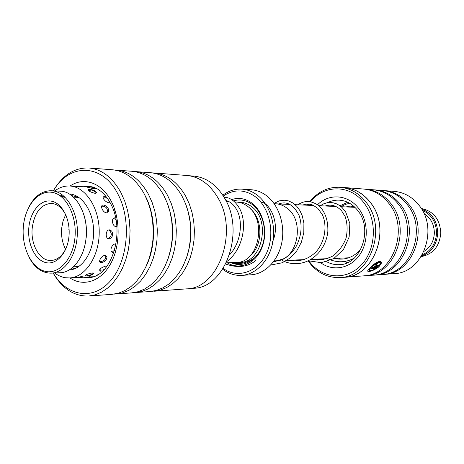 <?xml version="1.0" encoding="UTF-8"?>
<svg xmlns="http://www.w3.org/2000/svg" width="464" height="464" viewBox="0 0 464 464"><rect width="100%" height="100%" fill="white"/><g stroke="black" fill="none" stroke-linecap="round" stroke-linejoin="round"><path stroke-width="0.7" d="M274.201 203.725L275.587 203.783C279.456 203.974 283.069 205.297 286.439 207.756C305.979 220.568 297.325 261.476 275.5 260.832L274.108 260.89M226.31 262.833L236.269 262.427C258.628 263.146 267.531 219.797 247.48 206.248C244.029 203.655 240.317 202.258 236.362 202.066L234.732 201.991M227.174 262.798C239.151 270.309 255.084 264.022 261.626 248.414C268.32 232.905 263.714 211.851 251.882 203.087C245.444 198.435 238.699 197.27 231.652 199.59M230.904 262.647C242.463 268.099 256.621 260.93 262.073 246.193C267.641 231.536 263.071 212.529 252.19 204.438C246.262 200.129 240.016 198.94 233.462 200.883M241.605 275.372L250.914 274.816C265.083 274.038 278.272 260.629 281.799 242.585C285.383 224.559 278.655 204.595 266.203 195.448C261.476 191.992 256.424 190.083 251.041 189.724L241.738 189.132C247.15 189.498 252.23 191.429 256.986 194.932C269.514 204.201 276.283 224.437 272.675 242.707C269.126 261.006 255.855 274.595 241.605 275.372C234.778 275.697 228.468 273.65 222.685 269.23M223.196 268.441C237.591 278.939 257.874 272.362 266.556 253.147C275.442 234.082 269.88 207.362 255.026 196.516C244.383 189.237 233.81 189.068 223.312 196.011M222.807 195.216C228.601 190.82 234.912 188.79 241.738 189.132M228.073 201.196L227.273 201.66M340.037 277.53L344.41 277.211C374.193 276.915 391.778 228.862 370.603 202.791C363.515 193.627 354.832 188.575 344.543 187.63L340.176 187.299C350.506 188.245 359.223 193.331 366.334 202.565C387.602 228.827 369.941 277.246 340.037 277.53C327.079 278 316.477 272.507 308.224 261.07M369.153 270.315L369.129 270.286C368.654 269.81 369.367 268.685 371.27 266.916C374.929 263.477 377.713 261.992 379.622 262.467L379.83 262.746M380.109 263.384L379.801 262.723C377.893 262.247 375.109 263.732 371.449 267.165C369.547 268.94 368.834 270.06 369.309 270.535C370.51 270.988 372.807 270.234 376.2 268.262L371.455 268.552L372.58 267.577L378.363 267.229C373.485 270.535 369.988 271.904 367.865 271.324C367.308 270.785 368.219 269.416 370.603 267.218C375.138 262.844 378.595 260.959 380.979 261.551L381.385 262.502L380.109 263.384M367.865 271.324L367.685 271.069C369.593 271.643 372.917 270.419 377.655 267.403M375.799 265.147L376.826 264.028L377.006 264.277L375.869 265.373L379.459 265.205L379.981 264.167L381.28 263.314L379.448 266.208L374.587 266.4L375.248 264.915L377.998 263.105L377.006 264.277M384.012 274.369L394.145 273.627C422.53 273.238 439.164 229.257 419.067 205.343C412.339 196.933 404.074 192.276 394.272 191.377L384.14 190.605C394.052 191.51 402.404 196.249 409.213 204.815C429.548 229.175 412.705 273.998 384.012 274.369L383.061 274.427M308.856 260.907C321.1 278.185 345.001 281.225 360.308 266.023C375.805 251.082 377.835 221.27 364.472 203.568C350.825 184.376 324.406 184.231 310.654 201.637M344.555 187.566L363.515 189.022C373.636 189.95 382.174 194.857 389.128 203.742C409.932 229.013 392.683 275.546 363.382 275.883L344.416 277.275C374.245 276.973 391.848 228.856 370.643 202.751C363.55 193.575 354.856 188.512 344.555 187.566L342.519 187.479M364.524 189.115L365.528 189.179C375.625 190.101 384.146 194.99 391.088 203.847C411.846 229.025 394.632 275.396 365.394 275.738L364.385 275.796M365.528 189.179L373.039 189.753C383.067 190.669 391.517 195.495 398.408 204.235C418.998 229.088 401.934 274.833 372.911 275.187L365.394 275.738M374.019 189.84L374.987 189.904C384.987 190.814 393.426 195.628 400.304 204.34C420.848 229.1 403.819 274.688 374.854 275.042L373.874 275.1M374.987 189.904L382.255 190.46C392.184 191.365 400.56 196.121 407.38 204.717C427.756 229.164 410.878 274.143 382.127 274.508L374.854 275.042M342.374 277.362L344.416 277.275M383.2 190.547L384.14 190.605M308.728 204.131L307.957 205.245M307.284 205.216L308.015 204.096M309.9 201.521C318.089 191.504 328.181 186.76 340.176 187.299M374.924 266.475L379.448 266.208M379.268 265.959L380.927 263.546M376.826 264.028L377.505 263.233M380.039 263.053L381.205 262.253L381.385 262.502M381.205 262.253L381.048 261.615M371.792 268.273L376.2 268.262M188.819 288.614L193.436 288.272C225.04 288.243 245.485 231.878 224.593 198.151C216.52 184.666 206.19 177.306 193.61 176.076L189.005 175.723M53.261 273.047C66.833 296.212 92.8 301.043 110.322 281.004C128.018 261.29 131.788 220.371 118.053 194.37C102.451 162.887 68.991 163.038 53.395 190.849M53.29 190.843C62.53 175.166 74.402 167.539 88.897 167.968C101.952 169.261 112.7 177.608 121.145 193.012L124.822 201.393L127.583 210.546L129.34 220.243L130.053 230.237L129.7 240.282L128.284 250.108L125.848 259.48L122.467 268.157L118.227 275.923L113.245 282.605L107.654 288.051L101.599 292.152L95.23 294.826L88.705 296.044C74.199 296.426 62.35 288.765 53.157 273.052M152.047 291.334L160.341 290.104L166.582 287.61L172.515 283.806L177.985 278.765L182.851 272.588L186.992 265.42L190.298 257.421L192.67 248.791L194.051 239.737L194.399 230.486L193.703 221.282L191.986 212.35L189.289 203.916L185.693 196.185C177.451 181.963 166.924 174.226 154.118 172.968L152.238 172.881M133.574 292.685L150.174 291.531L156.588 290.377L162.841 287.871L168.78 284.049L174.261 278.986L179.133 272.78L183.286 265.576L186.592 257.537L188.97 248.866L190.35 239.766L190.698 230.475L190.002 221.224L188.28 212.245L185.583 203.771L181.981 196.005C173.727 181.714 163.183 173.942 150.359 172.678L133.771 171.471M135.558 292.604L142.001 291.433L148.289 288.886L154.257 285L159.767 279.844L164.674 273.528L168.844 266.191L172.173 258.001L174.568 249.162L175.96 239.888L176.308 230.417L175.607 220.992L173.872 211.845L171.158 203.209L167.533 195.292C159.227 180.74 148.631 172.828 135.737 171.558M114.219 294.095L131.619 292.894L138.075 291.717L144.362 289.159L150.342 285.256L155.863 280.076L160.776 273.731L164.952 266.353L168.287 258.123L170.682 249.238L172.08 239.923L172.428 230.405L171.726 220.928L169.992 211.735L167.272 203.052L163.641 195.1C155.324 180.479 144.71 172.527 131.805 171.257L114.422 169.998M116.296 294.014L122.78 292.83L129.102 290.226L135.111 286.253L140.662 280.981L145.597 274.514L149.802 266.997L153.155 258.61L155.568 249.551L156.965 240.05L157.319 230.341L156.612 220.684L154.866 211.311L152.134 202.461L148.486 194.358C140.116 179.452 129.45 171.361 116.487 170.085M88.705 296.044L112.166 294.321L118.662 293.126L124.99 290.516L131.005 286.526L136.561 281.225L141.508 274.723L145.713 267.171L149.072 258.738L151.49 249.632L152.894 240.085L153.248 230.33L152.54 220.615L150.788 211.195L148.051 202.304L144.397 194.155C136.022 179.179 125.338 171.048 112.358 169.766L88.897 167.968M154.118 172.968L186.754 175.467C199.392 176.709 209.769 184.138 217.883 197.768C238.879 231.861 218.329 288.846 186.58 288.857L153.938 291.253M145.853 266.875C156.397 246.256 156.066 215.743 145.116 195.651M166.489 262.931C174.702 242.411 174.737 221.879 166.588 201.335M186.197 258.663C192.421 241.007 192.45 223.341 186.284 205.662M73.358 197.026L76.862 196.15M93.519 276.718L69.571 277.936L65.708 277.774C61.799 277.211 58.116 275.616 54.653 272.983M105.879 266.005C100.827 267.699 98.931 269.404 100.189 271.127L100.943 271.167L99.464 270.106M115.983 244.093L115.292 243.989C111.343 244.023 109.057 252.694 113.083 252.393L113.9 252.254M114.875 217.871C110.879 217.628 112.236 226.705 116.197 226.681M106.401 196.916L104.383 196.591C100.932 196.608 105.409 202.588 109.144 202.791M89.558 187.154L87.336 187.073C87.615 187.491 89.999 188.048 94.488 188.744L95.891 188.546C95.967 188.21 95.091 187.879 93.264 187.56M72.343 267.722L75.638 268.366M86.414 276.016C90.381 275.639 92.771 274.775 93.571 273.429L92.063 272.96C87.296 273.975 85.022 274.978 85.231 275.964L86.414 276.016M101.425 262.63L101.529 262.624C104.986 261.766 106.813 259.834 107.016 256.83L105.073 255.368C101.03 255.542 97.295 263.024 101.425 262.63M109.086 238.931L111.14 237.997C112.943 235.764 113.106 233.438 111.621 231.026L109.417 229.837C105.38 229.721 105.038 239.088 109.086 238.931M106.621 212.848L108.675 211.3C108.785 208.301 107.225 206.236 103.994 205.1L103.518 205.047C99.406 204.682 102.596 212.721 106.621 212.848M94.94 193.297L96.495 192.647C95.706 190.942 93.38 189.846 89.523 189.37L88.467 189.428C87.887 190.739 90.045 192.032 94.94 193.297M69.235 193.946L69.252 193.946C82.273 194.468 93.757 211.926 93.635 232.029C93.682 252.126 82.134 269.532 69.107 270.002M54.787 190.913C59.415 187.439 64.345 185.803 69.588 186L69.71 186.006C85.411 186.592 99.36 207.652 99.226 232.017C99.284 256.383 85.272 277.397 69.571 277.936M114.243 208.939L114.991 210.946M99.116 273.957L96.587 275.442M60.279 195.878L62.35 194.984M73.016 195.309L71.7 195.112L72.57 194.462M349.995 207.106L354.409 206.834M347.513 262.612L344.363 261.51M340.211 259.214L338.836 258.21M340.013 205.813L347.617 202.24M353.232 207.251L354.693 207.101M68.858 229.616L69.043 228.207M23.391 226.328C21.379 246.778 31.036 267.647 44.712 271.196C58.348 275.065 72.877 259.608 74.936 237.852C77.204 216.137 66.23 194.665 52.316 192.386C38.425 189.782 25.207 205.83 23.391 226.328M29.319 206.196C34.968 195.872 42.276 190.721 51.249 190.745C66.567 190.762 79.808 214.275 77.053 238.061C75.313 257.532 63.603 272.931 51.121 273.145C42.149 273.139 34.852 267.966 29.238 257.619M51.121 273.145L60.163 272.739C72.628 272.525 84.315 257.276 86.055 238.015C88.804 214.478 75.586 191.203 60.285 191.18L51.249 190.745M28.843 227.546C30.276 211.491 40.675 199.039 51.463 201.173C62.28 203.064 70.702 219.727 68.956 236.512C67.379 253.338 56.185 265.425 45.547 262.525C34.881 259.869 27.254 243.565 28.843 227.546M66.52 216.543C62.797 208.249 57.687 203.864 51.191 203.389C40.797 204.409 34.475 212.576 32.236 227.888C30.363 244.482 39.817 261.232 51.104 260.495C57.6 260.043 62.721 255.676 66.474 247.399M65.656 214.641L63.063 220.968L61.7 228.068C61.022 235.927 62.327 243.003 65.598 249.296M65.082 197.357L61.312 196.661L64.49 196.788M55.616 193.326L58.702 192.717M83.45 213.481C86.078 221.131 86.988 229.233 86.188 237.794M55.75 191.539L52.687 192.456M421.179 256.604C432.993 254.295 439.536 246.419 440.8 232.974C439.895 219.13 433.382 210.969 421.26 208.493M422.263 254.794C431.085 250.902 435.853 243.623 436.56 232.957C436.154 221.937 431.41 214.385 422.333 210.302M421.602 209.049C431.81 212.872 437.187 220.847 437.726 232.974C436.862 244.725 431.462 252.416 421.527 256.047M424.061 213.736C430.737 217.918 434.165 224.309 434.356 232.916C433.927 241.216 430.47 247.37 424.003 251.366M238.16 262.247C261.296 265.454 272.153 220.487 251.256 206.399C247.213 203.389 242.881 202.002 238.258 202.246M250.34 255.635C263.013 245.531 263.053 219.049 250.421 208.899M317.643 204.665C329.347 192.96 348.812 194.561 359.055 209.009C368.648 221.925 368.654 242.834 359.061 255.768C349.56 268.807 332.607 271.562 320.711 262.746M317.562 260.101L316.587 259.127M322.468 258.883L323.524 259.712M326.639 261.719C330.623 263.883 334.822 264.863 339.242 264.66C360.244 265.072 373.358 230.103 358.167 211.091M358.057 210.934C352.918 204.264 346.678 200.674 339.341 200.164C335.159 199.961 331.168 200.819 327.352 202.739M110.502 203.365C104.522 192.624 97.237 186.951 88.641 186.348L83.253 186.743M70.081 186.029C83.787 176.448 101.97 182.654 111.383 201.527C120.721 219.594 120.304 246.697 110.432 264.144C100.618 281.677 83.294 287.036 69.936 277.919M78.19 275.622L85.776 277.629M87.505 277.687L88.502 277.658C112.079 277.379 125.611 231.13 110.861 204.061M354.925 207.327L341.179 206.718M335.982 206.486L319 205.732M313.728 205.5L295.121 204.67M289.774 204.438L276.474 203.847M229.216 201.747L226.415 201.625M348.69 257.804L334.092 258.402M327.381 258.68L311.379 259.335M304.477 259.62L286.897 260.345M279.804 260.635L276.382 260.78M99.748 270.976L100.189 271.127M104.377 196.591L104.035 196.643M93.664 187.311L92.62 187.253M89.767 187.096L69.71 186.006M88.467 189.428L88.085 189.631M108.066 238.693C112.114 236.066 112.34 233.148 108.727 229.941M89.958 187.05L86.832 186.94M99.603 261.22L101.256 261.458C104.661 260.855 106.123 258.842 105.653 255.42M85.823 274.961L88.485 275.633L89.552 275.454L91.431 274.404L92.504 272.954M75.04 268.627L72.077 267.943M76.902 186.4L74.362 186.261M72.807 194.526L75.185 195.35M95.48 193.285C94.731 191.325 93.316 190.24 91.234 190.025L88.63 190.663M107.097 212.814C108.037 209.136 106.645 206.915 102.921 206.149L101.657 206.283M111.354 251.517L114.44 250.653M115.878 244.656L115.461 243.994M99.673 269.671L102.034 270.199L104.272 269.514M106.146 267.322L106.482 266.046M84.564 277.159L87.046 277.733L89.772 276.666M78.155 197.357L78.457 197.101M94.633 188.749L91.205 186.946L88.583 187.595M107.457 198.354L105.287 197.71L103.211 198.105M109.759 202.739L109.759 201.991M115.994 226.67L116.789 225.8M115.919 219.449L113.413 218.411M70.255 204.032L67.738 203.945M78.77 266.591L73.399 266.794M78.886 197.391L73.515 197.165M226.971 261.441C242.359 249.992 247.596 224.878 240.184 209.682C235.915 201.625 230.521 197.449 224.013 197.154M225.701 264.057C237.655 268.175 247.637 267.044 255.641 260.664M229.541 254.864C240.462 243.223 243.177 223.381 237.516 211.329C234.506 205.221 230.62 201.608 225.846 200.483M230.678 262.653C239.296 264.671 247.01 263.204 253.808 258.251M272.124 242.678C281.294 224.135 269.474 202.101 260.89 202.153M273.221 262.09L284.409 258.483C288.904 255.484 292.743 251.616 295.916 246.883C301.519 236.031 302.569 225.527 299.06 215.383C293.521 204.676 286.787 200.866 278.864 203.951M289.188 260.252C300.463 262.183 309.123 258.732 316.361 251.511C325.183 241.094 327.277 225.62 322.422 214.78L317.776 208.319L313.02 205.181C309.627 203.864 306.246 203.806 302.864 205.018M312.463 259.295C319.603 260.449 326.43 259.335 332.949 255.954C338.865 251.378 343.232 245.439 346.057 238.142C347.698 230.48 347.414 223.317 345.193 216.642L341.695 210.958C336.748 205.645 331.244 203.992 325.189 206.01M334.126 258.402C344.63 260.652 353.58 257.543 360.975 249.081M354.003 206.463L349.984 206.109L346.016 206.932M270.686 265.06L282.315 262.746L290.238 257.926L296.751 250.891L301.368 242.243L303.798 232.725L303.903 223.196L302.302 215.922L299.924 210.639L296.74 206.265L292.917 202.983L288.649 200.929L284.148 200.175L279.108 200.9L274.027 203.476M282.419 260.53C301.925 270.518 325.096 255.96 327.833 231.733C328.245 220.823 325.386 212.228 319.249 205.946C309.656 199.236 303.27 201.277 297.772 204.792M308.688 260.843L321.419 262.694L333.68 258.657L343.453 249.533L349.148 237L349.839 223.457L345.622 211.804L342.072 207.512L339.329 205.343L336.354 203.766L333.222 202.814L330.014 202.507L326.818 202.843L323.715 203.8L320.172 205.784M327.712 258.668C336.673 262.972 345.518 262.786 354.252 258.112M350.117 203.574C347.803 203.394 344.781 204.444 341.057 206.712"/></g></svg>

